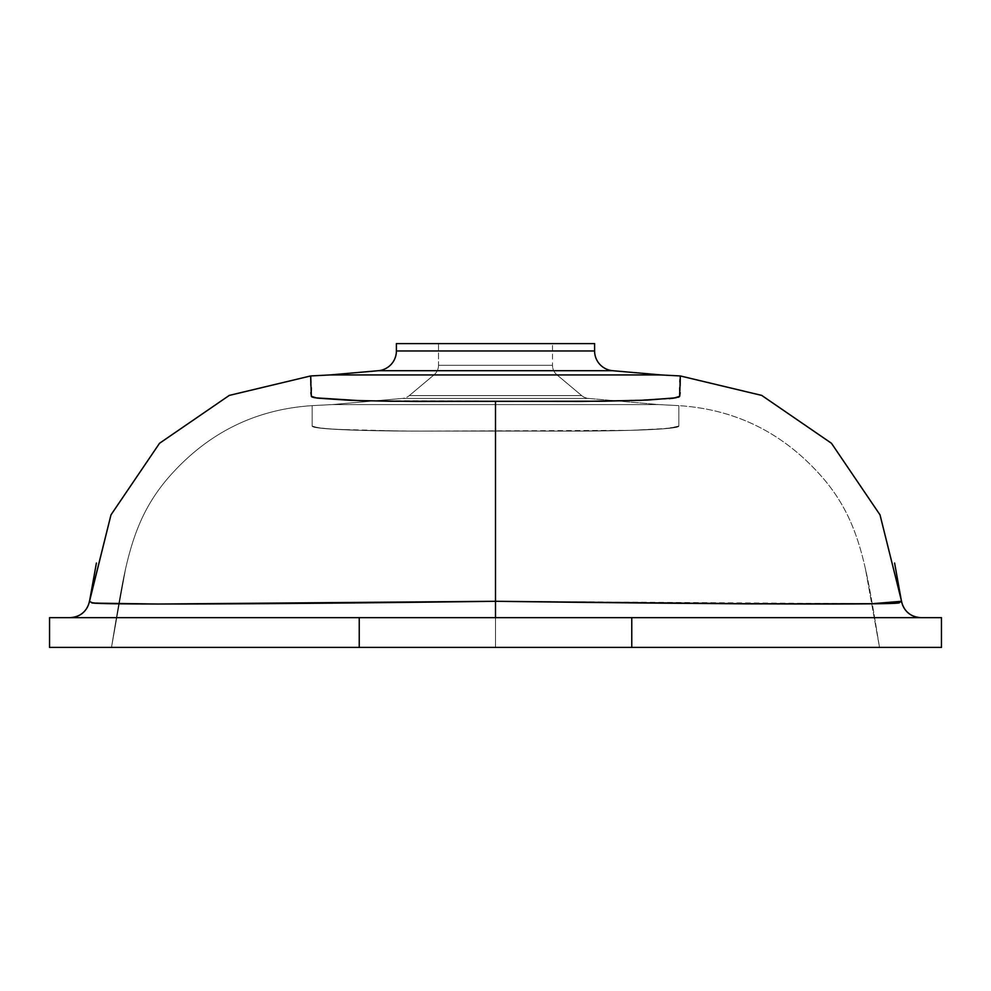 <?xml version="1.0" encoding="UTF-8"?>
<svg xmlns="http://www.w3.org/2000/svg" width="991" height="991" viewBox="0 0 991 991"><rect width="100%" height="100%" fill="white"/><g stroke="black" fill="none" stroke-linecap="round" stroke-linejoin="round"><path stroke-width="0.74" stroke-dasharray="4.96 3.72" d="M588.58 398.444L402.42 398.444A12.387 12.387 0 0 0 409.308 395.595L581.692 395.595A12.387 12.387 0 0 0 588.58 398.444L659.015 404.601L331.985 404.601L402.42 398.444L588.58 398.444L402.42 398.444L331.985 404.601L659.015 404.601L678.835 405.641L678.835 426.056L678.141 426.687L662.558 428.88L630.672 430.354L413.358 431.122L360.328 430.354L328.442 428.88L314.915 427.294L312.165 426.056L312.165 405.641L331.985 404.601L312.165 405.641C254.662 409.333 206.599 433.501 167.962 478.145C130.155 522.331 124.569 568.438 111.487 647.396L359.238 647.396L49.55 647.396L49.55 617.666L49.55 647.396L359.238 647.396L359.238 617.666L359.238 647.396L495.5 647.396L495.5 430.961L436.04 431.097C375.564 431.432 311.583 429.636 312.165 426.056L312.165 405.641L312.165 426.056L318.247 427.864L335.119 429.314L402.135 431.06L577.642 431.122L630.672 430.354L668.207 428.397L678.835 426.056L678.835 405.641L659.015 404.601L331.985 404.601L659.015 404.601L588.58 398.444A12.387 12.387 0 0 1 581.692 395.595L409.308 395.595L434.095 374.796A12.387 12.387 0 0 0 438.517 365.307L552.482 365.307A12.387 12.387 0 0 0 556.905 374.796L434.095 374.796L556.905 374.796L581.692 395.595L556.905 374.796L434.095 374.796L409.308 395.595L581.692 395.595L409.308 395.595A12.387 12.387 0 0 1 402.42 398.444L588.58 398.444M679.925 387.01L680.383 375.961L761.745 395.421L831.474 443.287L880.02 514.886L901.575 601.289L898.775 602.776L894.96 603.147L833.245 604.027L495.5 601.289L495.5 401.281L600.112 401.268L664.304 399.1L673.855 398.122L679.64 396.363L679.838 390.615M680.322 376.766L680.383 375.961L680.322 376.766M310.988 382.514L310.617 375.961L229.255 395.421L159.526 443.287L110.98 514.886L89.425 601.289L93.526 602.962L104.699 603.469M311.038 392.027L310.815 392.696L311.038 392.027M310.852 385.71L310.889 383.443M680.185 378.921L680.26 378.178L680.185 378.921M680.111 383.443L680.148 385.71M679.962 392.027L680.185 392.696L679.962 392.027M552.482 365.307L438.517 365.307L438.517 343.604L552.482 343.604L552.482 365.307L552.482 343.604L495.5 343.604L594.6 343.604L396.4 343.604L552.482 343.604L438.517 343.604L438.517 365.307L552.482 365.307L438.517 365.307A12.387 12.387 0 0 1 434.095 374.796L556.905 374.796A12.387 12.387 0 0 1 552.482 365.307M378.302 370.708L612.698 370.708L378.302 370.708M594.6 350.963L396.4 350.963L594.6 350.963M49.55 617.666L631.763 617.666L631.763 647.396L359.238 647.396L941.45 647.396L941.45 617.666L941.45 647.396L495.5 647.396L631.763 647.396L631.763 617.666L941.45 617.666L49.55 617.666M111.487 647.396L495.5 647.396L111.487 647.396L495.5 647.396L495.5 430.961L436.04 431.097C375.564 431.432 311.583 429.636 312.165 426.056L312.165 405.641C254.662 409.333 206.599 433.501 167.962 478.145C130.155 522.331 124.569 568.438 111.487 647.396L125.56 568.822L111.487 647.396M89.735 601.45L89.463 601.314A19.82 19.82 164.9 0 1 69.915 617.666L921.085 617.666L495.5 617.666L495.5 401.281L390.888 401.268L350.789 400.364L314.494 397.676M118.078 603.717L244.071 603.878L495.5 601.289L213.548 604.014L120.989 603.767L91.853 602.578M312.524 397.168L311.496 396.623M669.458 398.642L630.846 400.674L583.34 401.405L360.154 400.674L315.237 397.812L311.422 396.524L311.162 390.615M311.075 387.01L310.963 382.675M310.679 376.766L310.617 375.961M680.185 392.696L679.467 396.673L673.174 398.221M679.665 387.902L679.739 391.395M679.9 379.826L680.012 382.514M680.21 377.1L680.26 378.178M310.74 375.948L329.916 374.945L661.084 374.945L680.26 375.948M310.79 377.1L310.716 376.072M311.261 391.395L311.335 387.902M311.36 396.363L310.815 392.696M661.084 374.945L329.916 374.945M879.513 647.396L495.5 647.396L495.5 430.961L554.96 431.097C615.436 431.432 679.417 429.636 678.835 426.056L678.835 405.641C736.338 409.333 784.401 433.501 823.038 478.145C860.845 522.331 866.431 568.438 879.513 647.396L495.5 647.396L495.5 430.961L554.96 431.097C615.436 431.432 679.417 429.636 678.835 426.056L678.835 405.641C736.338 409.333 784.401 433.501 823.038 478.145C860.845 522.331 866.431 568.438 879.513 647.396L865.44 568.822L879.513 647.396M901.575 601.289L901.488 601.339C904.052 611.484 910.556 616.922 920.998 617.666L920.998 617.666C910.556 616.922 904.052 611.484 901.488 601.339C904.052 611.484 910.556 616.922 920.998 617.666M91.729 602.516L89.859 601.525M70.002 617.666C80.444 616.922 86.948 611.484 89.512 601.339C86.948 611.484 80.444 616.922 70.002 617.666L70.002 617.666C80.444 616.922 86.948 611.484 89.512 601.339L96.4 563.037M871.807 603.742L495.5 601.289L495.5 617.666L69.915 617.666M495.5 617.666L921.085 617.666L495.5 617.666M678.835 426.056C671.613 429.549 630.326 431.234 554.96 431.097C621.146 431.457 680.47 429.338 678.835 426.056L678.835 405.641L678.835 426.056M436.04 431.097L554.96 431.097L436.04 431.097C369.854 431.457 310.53 429.338 312.165 426.056C319.387 429.549 360.674 431.234 436.04 431.097M312.165 426.056L312.165 405.641L312.165 426.056M901.488 601.339L894.6 563.037"/><path stroke-width="1.49" d="M396.4 343.604L396.4 350.963L594.6 350.963L594.6 343.604L396.4 343.604L594.6 343.604L594.6 350.963A19.82 19.82 0 0 0 612.698 370.708L378.302 370.708L329.916 374.945L661.084 374.945L612.698 370.708A19.82 19.82 0 0 1 594.6 350.963L396.4 350.963A19.82 19.82 0 0 1 378.302 370.708A19.82 19.82 0 0 0 396.4 350.963L396.4 343.604M872.922 603.717L746.929 603.878L495.5 601.289L495.5 401.281L390.888 401.268L350.789 400.364L317.145 398.122L311.36 396.363L310.617 375.961L229.255 395.421L159.526 443.287L110.98 514.886L89.425 601.289L92.225 602.776L96.04 603.147L157.755 604.027L495.5 601.289C692.412 603.965 907.806 605.142 899.072 602.627L901.575 601.289L880.02 514.862L831.449 443.262L761.695 395.397L680.322 375.948L761.695 395.397L831.449 443.262L880.02 514.862L901.575 601.289L897.474 602.962L871.807 603.742L901.575 601.289A19.82 19.82 -90 0 0 921.085 617.666A19.82 19.82 90 0 1 901.575 601.289L880.02 514.886L831.474 443.287L761.745 395.421L680.383 375.961L761.745 395.421L831.474 443.287L880.02 514.886L901.575 601.289L880.02 514.886L831.474 443.287L761.745 395.421L680.383 375.961L680.322 376.766L680.383 375.961M310.815 392.696L311.533 396.673L315.237 397.812L360.154 400.674L416.047 401.442L603.841 401.219L647.247 400.091L675.763 397.812L679.578 396.524L679.888 387.122M310.679 376.766L310.617 375.961L229.255 395.421L159.526 443.287L110.98 514.886L89.463 601.314L110.98 514.862L159.551 443.262L229.305 395.397L310.679 375.948L229.305 395.397L159.551 443.262L110.98 514.862L89.512 601.339C86.948 611.484 80.444 616.922 70.002 617.666L70.002 617.666M311.261 391.395L311.335 387.902M311.162 390.615L311.112 387.122M680.148 385.71L680.26 375.948L661.084 374.945L329.916 374.945L310.74 375.948L310.852 385.71M679.739 391.395L679.665 387.902M310.617 375.961L229.255 395.421L159.526 443.287L110.98 514.886L89.425 601.289L91.928 602.627C83.194 605.142 298.588 603.965 495.5 601.289L495.5 401.281L581.048 401.417L640.211 400.364L673.855 398.122L679.64 396.363L680.185 392.696M661.084 374.945L612.698 370.708L378.302 370.708L329.916 374.945M49.55 647.396L49.55 617.666L49.55 647.396L359.238 647.396L49.55 647.396M941.45 647.396L359.238 647.396L359.238 617.666L49.55 617.666L359.238 617.666L359.238 647.396L631.763 647.396L631.763 617.666L359.238 617.666L631.763 617.666L631.763 647.396L941.45 647.396L941.45 617.666L631.763 617.666L941.45 617.666L941.45 647.396M104.699 603.469L119.193 603.742M314.494 397.676L312.524 397.168M310.963 382.675L310.815 378.921M679.814 380.99L680.111 383.443M680.185 378.921L679.9 379.826M680.346 376.444L680.26 378.178M312.574 397.193L311.954 396.945M673.484 398.171L669.235 398.667M679.046 396.945L678.426 397.193M679.838 390.615L680.322 376.766M495.5 601.289L495.5 617.666L495.5 601.289M69.915 617.666A19.82 19.82 -15.1 0 0 89.425 601.289M96.4 563.037L89.314 602.466M901.686 602.466L894.6 563.037M920.998 617.666L920.998 617.666C910.556 616.922 904.052 611.484 901.488 601.339L901.587 601.933"/></g></svg>
